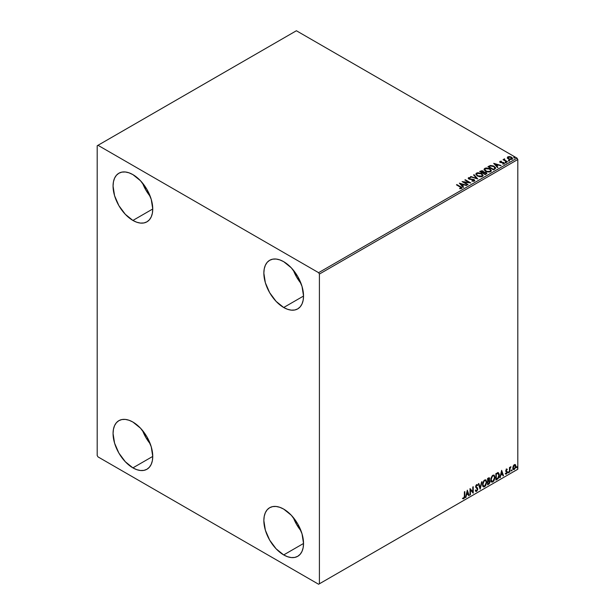 <?xml version="1.0" encoding="UTF-8"?>
<svg xmlns="http://www.w3.org/2000/svg" width="615" height="615" viewBox="0 0 615 615"><rect width="100%" height="100%" fill="white"/><g stroke="black" fill="none" stroke-linecap="round" stroke-linejoin="round"><path stroke-width="0.92" d="M293.332 517.561A28.059 16.198 -120 0 0 301.027 530.891L296.645 524.534L293.332 517.561M283.692 554.922A28.059 16.198 60 0 1 265.365 530.199A28.059 16.198 60 0 1 269.662 507.713A28.059 16.198 60 0 1 283.692 509.105L291.287 515.232L297.721 523.918L302.019 533.828L303.533 543.468L283.692 554.922L276.097 548.795L269.662 540.116L265.365 530.199L263.85 520.559L264.235 516.308L265.365 512.664L267.194 509.766L269.662 507.713L272.668 506.606L276.097 506.468L279.817 507.313L283.692 509.105A28.059 16.198 60 0 1 302.019 533.828A28.059 16.198 60 0 1 297.721 556.314L294.716 557.428L291.287 557.567L287.559 556.721L283.692 554.922L303.533 543.468L303.149 547.719L302.019 551.363L300.189 554.269L297.721 556.314A28.059 16.198 60 0 1 283.692 554.922M142.549 183.078A28.059 16.198 -120 0 0 150.245 196.408L145.855 190.05L142.549 183.078M132.901 220.439A28.059 16.198 60 0 1 114.575 195.716A28.059 16.198 60 0 1 118.872 173.23A28.059 16.198 60 0 1 132.901 174.622L140.497 180.749L146.931 189.435L151.236 199.345L152.743 208.985L132.901 220.439L125.314 214.312L118.872 205.633L114.575 195.716L113.06 186.076L113.444 181.825L114.575 178.181L116.404 175.283L118.872 173.23L121.878 172.123L125.314 171.985L129.035 172.83L132.901 174.622A28.059 16.198 60 0 1 151.236 199.345A28.059 16.198 60 0 1 146.931 221.831L143.925 222.945L140.497 223.084L136.776 222.238L132.901 220.439L152.743 208.985L152.366 213.236L151.236 216.88L149.399 219.786L146.931 221.831A28.059 16.198 60 0 1 132.901 220.439M293.332 270.139A28.059 16.198 -120 0 0 301.027 283.461L296.645 277.111L293.332 270.131M283.692 307.5A28.059 16.198 60 0 1 265.365 282.769A28.059 16.198 60 0 1 269.662 260.291A28.059 16.198 60 0 1 283.692 261.683L291.287 267.809L297.721 276.489L302.019 286.406L303.533 296.046L283.692 307.5L276.097 301.373L269.662 292.686L265.365 282.769L263.85 273.137L264.235 268.886L265.365 265.242L267.194 262.336L269.662 260.291L272.668 259.176L276.097 259.038L279.817 259.884L283.692 261.683A28.059 16.198 60 0 1 302.019 286.406A28.059 16.198 60 0 1 297.721 308.891L294.716 309.998L291.287 310.137L287.559 309.291L283.692 307.5L303.533 296.046L303.149 300.289L302.019 303.941L300.189 306.839L297.721 308.891A28.059 16.198 60 0 1 283.692 307.5M142.549 430.508A28.059 16.198 -120 0 0 150.245 443.838L145.855 437.48L142.549 430.508M132.901 467.869A28.059 16.198 60 0 1 114.575 443.146A28.059 16.198 60 0 1 118.872 420.66A28.059 16.198 60 0 1 132.901 422.051L140.497 428.178L146.931 436.858L151.236 446.774L152.743 456.415L132.901 467.869L125.314 461.742L118.872 453.063L114.575 443.146L113.06 433.506L113.444 429.255L114.575 425.611L116.404 422.705L118.872 420.66L121.878 419.545L125.314 419.407L129.035 420.253L132.901 422.051A28.059 16.198 60 0 1 151.236 446.774A28.059 16.198 60 0 1 146.931 469.26L143.925 470.375L140.497 470.506L136.776 469.66L132.901 467.869L152.743 456.415L152.366 460.666L151.236 464.31L149.399 467.208L146.931 469.26A28.059 16.198 60 0 1 132.901 467.869M97.193 145.755L97.193 455.5L97.985 456.876L318.608 584.25L517.807 469.245L319.408 583.789L319.408 274.052L517.807 159.5L517.807 469.245L517.807 159.5L517.015 158.124L318.608 272.676L97.985 145.301L296.392 30.75L517.015 158.124L296.392 30.75L97.193 145.755L97.193 455.5L97.985 456.876L318.608 584.25L319.408 583.789L319.408 274.052L318.608 272.676L97.985 145.301L97.193 145.755M515.078 464.502L515.47 464.763L514.317 464.656L513.164 466.101L512.841 468.776L514.14 469.599L515.678 467.531L515.57 464.894L514.978 464.486L513.979 464.909L512.749 468L513.387 469.599L514.317 469.506L515.885 466.193L515.247 464.579M509.474 472.22L509.904 471.974L510.043 468.392L510.973 466.747L509.904 467.977L509.904 467.285L509.474 467.531L509.474 472.22L509.904 471.974L509.973 468.753L510.973 466.747L509.904 467.977L509.904 467.285L509.474 467.531L509.474 472.22M506.514 469.16L505.707 471.044L506.906 472.589L506.391 473.512L505.807 473.358L505.93 474.173L507.221 472.943L507.26 471.674L506.13 470.59L507.337 469.353L506.514 469.16L505.699 470.859L506.914 472.458L505.561 473.934L506.437 474.057L507.337 472.182L506.13 470.59L507.337 469.353L506.514 469.16L507.337 469.353M497.166 479.331L498.45 478.147L499.188 476.156L499.234 474.119L498.204 472.651L495.875 473.658L495.875 480.077L497.166 479.331C498.642 478.239 499.357 476.786 499.288 474.972L498.035 472.643L495.875 473.658L495.875 480.077L497.166 479.331M487.61 484.843L489.279 483.744L489.955 482.329L489.901 480.915L489.156 480.492L489.678 478.831L489.171 477.747L487.61 478.432L487.61 484.843L488.725 484.205L490.032 481.63L489.156 480.492L489.678 478.831L489.294 477.793L487.61 478.432L487.61 484.843M480.13 489.163L481.983 481.683L480.169 487.595L478.816 483.505L478.355 483.774L480.207 489.125L481.983 481.683L480.169 487.595L478.816 483.505L478.355 483.774L480.13 489.163M470.444 494.752L470.444 489.986L473.227 493.153L473.227 486.734L472.797 486.988L472.797 491.769L470.021 488.587L470.021 495.006L470.444 494.752L470.021 494.637L470.444 494.752L470.444 489.986L473.227 493.153L473.227 486.734L472.797 486.988L472.797 491.769L470.021 488.587L470.021 495.006L470.444 494.752M462.757 498.619L463.802 498.757L464.817 495.921L464.817 491.593L464.394 491.839L464.348 497.12L462.757 498.619L463.802 498.757L464.709 497.404L464.817 491.593L464.394 491.839L464.394 496.105L463.802 498.096L462.972 498.004L462.964 498.765M467.315 490.147L465.532 497.596L466.57 494.937L468.13 494.037L468.699 495.767L469.16 495.498L467.315 490.147L465.532 497.596L466.57 494.937L468.13 494.037L468.699 495.767L469.16 495.498L467.315 490.147M475.887 491.416L476.61 491.362L477.786 488.948L475.772 486.427L476.333 487.08L475.972 485.435L476.072 486.396L476.318 485.081L477.378 485.658L477.709 485.066L476.64 484.605L475.649 486.673L477.355 489.186L476.579 490.724L475.71 490.155L475.364 490.678L476.61 491.362L477.709 489.594L477.509 487.964L476.087 486.611L476.51 485.35L477.378 485.658L477.302 484.582L476.387 484.797L475.702 486.119L475.772 487.349L477.355 489.186L476.663 490.67L475.71 490.155L475.364 490.678L475.972 491.454L476.61 491.362L475.741 491.293M482.483 484.628L482.767 486.15L483.682 486.957L485.573 485.858L486.749 482.421L485.935 479.931L484.097 480.384L482.598 483.413L483.359 486.834L484.628 486.734L486.757 482.129L485.881 479.892L484.589 480.007L482.483 484.628M490.747 479.854L491.024 481.376L491.946 482.183L493.83 481.084L495.014 477.655L494.191 475.157L492.361 475.61L490.862 478.647L491.623 482.068L492.884 481.96L495.021 477.363L494.145 475.126L492.853 475.241L490.747 479.854M501.64 470.329L499.864 477.77L500.894 475.118L502.455 474.219L503.032 475.949L503.493 475.679L501.64 470.329L499.864 477.77L500.894 475.118L502.455 474.219L503.032 475.949L503.493 475.679L501.64 470.329M508.121 472.551L508.636 472.743L508.751 471.836L508.144 472.358L508.482 472.881L508.836 472.143L508.482 471.813L508.121 472.551L508.482 472.881M511.396 470.66L511.911 470.852L512.026 469.945L511.419 470.46L511.757 470.99L512.111 470.252L511.757 469.921L511.396 470.66L511.757 470.99M516.738 467.577L517.253 467.761L517.369 466.862L516.761 467.377L517.1 467.907L517.453 467.162L517.1 466.839L516.738 467.577L517.1 467.907M507.329 157.894L509.62 159.454L512.326 159.031L512.111 157.625L510.15 156.648L507.99 156.748L507.329 157.894L508.351 158.962L512.011 159.27L512.549 158.509L511.488 157.156L509.627 156.564L507.805 156.84L507.275 157.97M507.098 162.022L507.521 161.776L504.623 159.946L504.6 158.855L503.946 159.147L504.062 159.777L503.039 159.677L507.098 162.022L507.521 161.776L504.83 160.146L504.6 158.855L504.062 159.777L503.039 159.677L507.098 162.022M499.757 161.953L500.003 161.345L499.741 161.906L500.426 162.521L503.454 162.875L503.747 163.398L502.701 164.005L504.415 163.529L503.501 162.452L500.572 162.114L501.402 161.207L500.003 161.345L501.402 161.568L500.003 161.345L499.711 162.129M494.783 169.133L495.605 167.695L493.376 165.927L490.562 165.489L487.933 166.665L493.491 169.878L495.69 168.064L494.206 166.342L490.301 165.535L487.933 166.665L493.491 169.878L494.783 169.133M483.782 172.115L483.113 171.039L479.677 171.439L485.227 174.645L486.773 173.615L486.073 172.338L483.774 172.023L482.114 170.678L479.677 171.439L485.227 174.645L486.849 173.322L486.073 172.338L483.797 172.246M477.755 178.965L474.05 174.683L473.581 174.952L476.448 178.166L470.413 176.782L477.755 178.965L474.05 174.683L473.581 174.952L476.448 178.166L470.413 176.782L477.755 178.965M468.069 184.554L463.933 182.171L470.844 182.955L465.286 179.741L464.863 179.987L469.007 182.386L462.08 181.594L467.638 184.8L468.069 184.554L463.933 182.171L470.844 182.955L465.286 179.741L464.863 179.987L469.007 182.386L462.08 181.594L467.638 184.8L468.069 184.554M461.565 188.474C462.126 187.813 461.811 187.244 460.635 186.76L456.884 184.6L456.453 184.846L461.104 187.652L460.912 188.182L459.666 188.336L459.874 188.705L461.565 188.474L461.757 187.537L456.884 184.6L456.453 184.846L460.151 186.975L460.989 188.144L459.666 188.336L459.874 188.705L461.942 188.328M459.374 183.155L463.149 187.391L463.618 187.121L462.403 185.768L463.964 184.869L466.785 185.299L459.374 183.155L463.149 187.391L463.618 187.121L462.403 185.768L463.964 184.869L466.785 185.299L459.374 183.155M474.373 181.079L474.042 179.534L469.268 179.119L470.244 179.388L469.268 179.119L469.122 178.019L470.575 177.612L468.561 177.689L468.253 178.381L468.561 177.689L468.861 179.011L473.604 179.78L473.773 181.133L473.35 181.256L471.974 181.102L473.773 180.772L471.974 180.733L474.373 181.079L474.772 180.495L474.165 179.611L469.268 178.75L469.014 178.104L470.575 177.612L468.369 177.835L468.469 178.719L469.353 179.234L473.765 179.88L473.773 180.772L471.905 181.102L473.919 181.256L474.772 180.503M477.348 176.013L481.168 176.836L482.621 176.297L483.09 175.337L481.337 173.392L477.747 172.707L476.287 173.253L475.826 174.222L477.348 176.013L482.391 176.451L483.098 175.429L481.599 173.538L476.517 173.099L475.826 174.13L477.348 176.013M485.612 171.247L489.425 172.062L490.885 171.524L491.354 170.563L489.325 168.487L486.004 167.933L484.136 169.04L484.312 170.078L485.612 171.247L490.647 171.685L491.354 170.655L489.855 168.764L484.774 168.326L484.09 169.363L485.612 171.247M493.707 163.336L497.481 167.572L497.942 167.303L496.736 165.95L498.296 165.043L501.11 165.473L493.707 163.336L497.481 167.572L497.942 167.303L496.736 165.95L498.296 165.043L501.11 165.473L493.707 163.336M505.353 162.575L506.276 162.391L505.438 162.037L505.353 162.575L506.168 162.637L506.06 162.168L505.246 162.106L505.353 162.575L505.246 162.106M508.628 160.684L509.558 160.5L508.72 160.146L508.628 160.684L509.443 160.746L508.52 160.215M513.971 157.601L514.893 157.417L514.055 157.063L513.971 157.601L514.786 157.663L513.863 157.125M461.934 188.252L460.635 187.129L461.903 188.136M461.173 188.19L459.666 188.705L461.119 188.044M459.743 183.57L466.362 185.538L459.743 183.57M462.403 186.13L463.402 187.252L462.403 186.13M460.75 184.277L462.019 185.699L463.218 185.007L462.019 185.699L460.75 183.908L463.218 184.646L462.019 185.33L460.75 184.277M462.749 181.978L469.007 182.747L462.749 181.978M465.178 180.172L465.286 179.741L470.183 182.939L465.178 180.172M463.933 182.54L467.746 184.738L463.933 182.54M473.604 179.78L473.773 180.772M473.773 181.133L473.604 180.141L473.773 181.133L474.057 180.764M468.561 177.689L468.207 178.212M469.268 178.75L469.122 178.019M474.042 179.903L474.749 180.672L474.042 179.903M469.268 179.119L468.945 178.565M470.836 176.905L470.882 176.513L476.448 178.535L470.836 176.905M473.796 175.198L474.05 174.683L477.455 178.873L473.796 175.198M483.09 175.698L482.068 174.206L479.838 173.207L477.079 173.215L475.849 174.299L476.517 173.099L481.599 173.538L483.083 175.606M482.306 175.267L481.806 176.497L479.7 176.782L477.394 175.89L476.556 174.56M482.383 175.69L481.806 176.497L477.77 176.136L476.571 174.452M477.102 173.415L481.168 173.784L482.383 175.26L481.806 176.128L477.77 175.767L476.556 174.253L477.102 173.415L478.547 173.092L481.545 174.022L482.298 175.636L480.822 176.428L478.193 175.982L476.633 174.645L477.102 173.415M483.774 172.023L486.073 172.338L486.826 173.499L485.581 172.477L483.774 172.392M486.127 173.199L485.089 174.068L483.021 172.876L485.089 174.437L485.573 173.791L485.089 174.068L483.021 172.876L484.412 172.315L485.842 172.715L486.088 173.738L485.089 174.437L483.021 172.876L485.65 172.584L486.127 173.199L485.573 174.153L486.081 173.376M483.144 172.392L482.452 172.915L480.669 171.524L482.698 171.293L482.667 172.792M482.698 171.293L482.452 172.546L480.669 171.524L482.452 172.915L480.669 171.524L482.529 171.208L483.175 171.862L482.667 172.423M484.105 169.548L484.774 168.326L489.855 168.764L491.339 170.839M491.354 170.932L490.101 169.279L487.418 168.318L485.043 168.556L484.09 169.64M490.639 170.924L489.617 171.923L487.426 171.916L485.658 171.124L484.82 169.786M484.835 169.679L486.035 171.362L484.82 169.617L485.266 168.71L489.432 169.01L490.647 170.493L490.063 171.723L490.624 170.678L490.063 171.362L486.035 171.362L490.063 171.723L486.457 171.216L484.812 169.486L485.466 168.587L487.487 168.364L489.809 169.256L490.632 170.647M488.256 166.85L490.301 165.535L494.206 166.342L495.667 168.249L494.445 166.85L491.915 165.881L490.186 165.927L488.256 166.85M494.929 168.256L493.353 169.663L488.933 166.75L490.601 165.965L493.776 166.588L494.929 168.279L493.353 169.663L493.807 169.033L493.353 169.302L488.933 166.75L490.401 166.027L493.453 166.411L494.806 167.488L494.814 168.295M494.076 163.751L500.695 165.719L494.076 163.751M496.736 166.311L497.727 167.426L496.736 166.311M495.083 164.459L496.351 165.881L497.543 165.189L496.351 165.881L495.083 164.09L497.543 164.82L496.351 165.512L495.083 164.459M502.57 164.013L504.131 163.821L503.854 162.621L500.764 162.591L501.133 162.329L500.664 162.537L500.525 161.622L501.402 161.537M500.664 162.176L500.525 161.622M504.131 163.821L504.446 163.367M504.415 163.559L503.854 162.983L504.131 164.182M500.003 161.345L500.256 162.429L503.454 162.875L503.585 163.921L503.454 163.244L503.585 163.921L503.101 164.044M503.454 162.875L503.585 163.559M501.041 161.545L499.741 161.976M500.664 162.537L500.449 162.045M505.353 162.944L505.246 162.468L506.06 162.168L506.168 163.006M505.207 162.498L506.199 162.637L506.06 162.168M504.062 160.146L503.354 159.862L503.462 159.431L504.062 160.146L504.139 158.962L504.062 159.777M504.139 158.962L504.623 159.262L503.908 159.616M504.83 160.146L504.561 159.293M504.83 160.507L507.206 161.96L504.423 159.869M508.628 161.053L508.52 160.577L509.335 160.277L509.443 161.115M509.443 160.746L509.335 160.277M509.481 160.746L508.482 160.607M507.329 158.263L507.805 156.84L509.627 156.564L511.488 157.156L512.526 158.685M512.503 159.124L512.111 157.986L510.15 157.01L508.198 157.033L507.298 157.786M511.872 158.632L511.511 159.347L510.089 159.531L508.528 158.924L507.967 157.886M507.975 157.855L508.305 157.125L511.065 157.402L511.511 159.347L511.865 158.601L508.782 159.085L511.511 159.347L508.782 158.724L508.305 157.125L510.119 157.025L511.534 157.748L511.865 158.593M508.305 157.494L508.782 159.085L507.967 157.84L508.305 157.125M513.971 157.97L513.863 157.494L514.678 157.194L514.786 158.032M514.786 157.663L514.678 157.194M514.817 157.663L513.825 157.517M463.218 184.646L462.019 185.33L460.75 183.908L463.218 184.646M497.543 164.82L496.351 165.512L495.083 164.09L497.543 164.82M462.649 498.588L463.487 498.573L462.434 498.434M467.239 490.455L469.16 495.498L468.599 495.459L467.239 490.455M467.807 493.853L466.247 494.752L466.001 497.327L465.632 497.166L466.247 494.752L467.807 493.853M467.031 491.493L466.754 494.176L467.031 491.493L467.946 493.484L466.754 494.176L467.031 491.493M470.021 488.625L472.797 491.769L470.021 488.625M472.904 486.919L472.904 492.946L472.904 486.919M470.129 489.801L470.129 494.575L470.129 489.801M476.579 490.724L475.71 490.155M475.387 489.971L476.264 490.539L475.387 489.971M477.709 485.066L476.64 484.605M477.394 484.881L477.14 485.335L477.394 484.881M476.633 485.266L477.378 485.658M475.656 491.27L476.794 490.724L477.463 488.764L476.61 491.362M476.318 485.081L477.017 485.235M475.949 490.601L475.533 490.24M478.601 483.636L480.169 487.595L478.601 483.636M481.568 481.922L479.961 488.641L481.568 481.922M485.719 479.823L486.757 482.129L484.628 486.734L483.205 486.726M482.99 486.619L484.559 486.388L485.927 484.443L486.442 481.945L485.927 480.023M483.544 486.073L482.683 485.051L482.813 482.706L483.897 480.776L485.358 480.438M485.481 480.523L484.297 480.476L485.635 480.592L486.327 482.375L484.612 486.081L483.613 486.158L482.591 484.197L483.459 486.05M482.913 484.382L484.297 480.476L482.913 484.382L483.859 481.376L484.812 480.561L485.75 480.669L486.304 482.852L485.373 485.373L483.859 486.25L482.913 484.382M489.117 477.74L489.678 478.831L488.84 480.315L490.032 481.63L488.725 484.205L487.61 484.482L489.386 482.883L489.402 480.469M489.625 480.576L489.156 480.492M489.071 479.9L489.048 477.663M489.286 481.691L488.618 480.93L487.718 481.376L488.933 481.115L489.602 481.876L488.525 483.659L487.718 483.759L487.718 481.376L489.194 481.199M488.164 478.401L488.933 478.901L487.718 478.662L489.248 479.085L488.041 480.899L487.718 478.662L488.748 478.316M488.479 478.585L489.171 479.646L488.041 480.899L487.718 478.662L487.718 480.715L488.041 478.839L488.963 478.455L489.248 479.085M488.933 481.115L489.563 481.53L489.317 482.936L488.041 483.944L487.718 481.376L487.718 483.759L488.041 481.553L489.309 481.161L488.618 480.93M493.983 475.049L495.021 477.363L492.884 481.96L491.47 481.96M491.247 481.845L492.823 481.614L494.191 479.677L494.698 477.179L494.183 475.257M491.808 481.299L490.947 480.284L491.07 477.932L492.161 476.01L493.614 475.664M493.745 475.756L492.554 475.702L493.899 475.826L494.591 477.601L492.876 481.314L491.877 481.391L490.855 479.423L491.723 481.276M491.17 479.608L492.554 475.702L491.17 479.608L492.115 476.61L493.076 475.787L494.014 475.902L494.568 478.086L493.637 480.607L492.123 481.484L491.17 479.608M498.511 472.758L498.035 472.643M497.72 472.458L498.973 474.795C499.034 476.61 498.327 478.055 496.843 479.147L498.012 478.132L498.803 476.287L498.911 473.942L498.319 472.658M498.081 473.396L498.811 474.526L498.665 476.663L497.904 478.086L496.297 479.17L496.297 474.073L498.081 473.396L495.982 473.888L497.812 473.381L498.865 475.218L497.904 478.086L495.982 478.985L495.982 473.888L495.982 478.985L495.982 473.888L497.996 473.327M501.571 470.629L503.493 475.679L502.924 475.633L501.571 470.629M502.14 474.034L500.579 474.934L500.326 477.501L499.964 477.348L500.579 474.934L502.14 474.034M501.356 471.674L501.079 474.357L501.356 471.674L502.278 473.665L501.079 474.357L501.356 471.674M506.199 468.976L507.021 469.168L506.791 469.668L506.945 469.091M506.768 469.714L506.222 469.537L505.914 470.775L507.198 471.544L505.838 470.613L506.545 469.529M507.198 471.544L506.437 474.057L505.238 473.75M505.561 473.934L506.437 474.057M506.391 473.512L505.807 473.358M505.484 473.173L506.076 473.327M505.838 471.505L506.814 472.066M505.407 473.904L506.675 473.289L506.775 471.228M508.836 472.143L508.159 472.697L507.805 472.366M508.121 472.712L508.497 471.782M509.589 467.469L509.904 467.977L509.589 467.469M510.196 467.254L510.565 466.831L510.765 467.369L510.227 467.231M509.804 467.923L509.904 471.974L509.474 471.859L509.827 467.846M512.111 470.252L511.434 470.806L511.08 470.475M511.396 470.821L511.772 469.891M515.47 464.763L515.885 466.193L514.317 469.506L513.241 469.483M512.987 469.36L514.186 469.207L515.186 467.815L515.562 465.793L515.047 464.479M514.801 465.125L514.002 465.048L515.462 466.439L514.317 468.93L513.202 468.707L513.133 466.216L513.863 465.14L514.709 465.048M514.317 468.93L513.517 468.884L512.864 467.577L513.94 465.547L514.832 465.132L515.462 466.439L514.832 468.453L514.317 468.93L513.179 467.754L514.647 465.002M514.317 465.232L512.864 467.577L514.002 468.753M517.453 467.162L517.1 466.839L517.453 467.162L516.777 467.723L516.423 467.392M516.777 466.654L516.738 467.738M467.946 493.484L466.754 494.176L467.346 491.677L467.946 493.484M502.278 473.665L501.079 474.357L501.679 471.859L502.278 473.665M318.608 272.676L517.015 158.124L517.807 159.5L319.408 274.052L318.608 272.676M319.408 583.789L517.807 469.245L319.408 583.789"/></g></svg>
